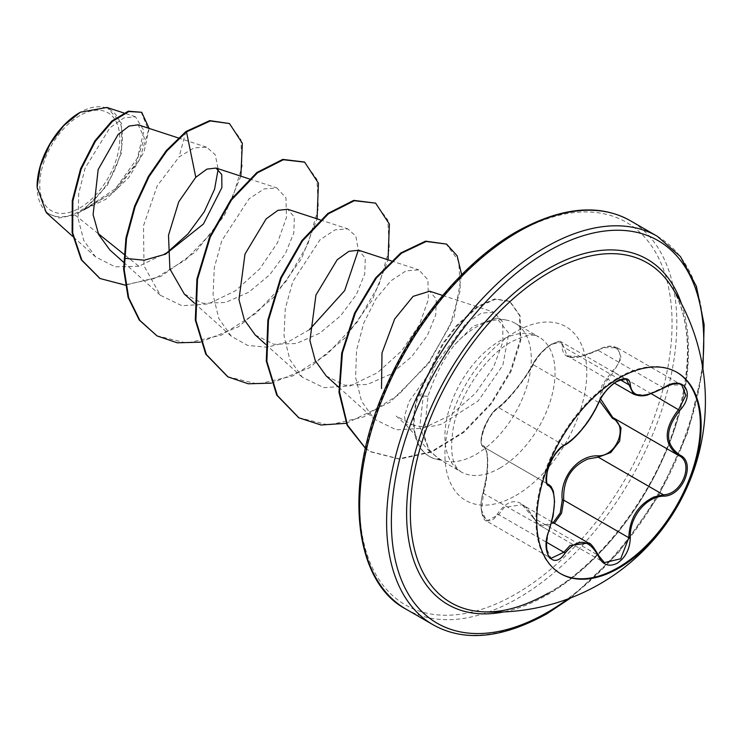 <?xml version="1.0" encoding="UTF-8"?>
<svg xmlns="http://www.w3.org/2000/svg" width="742" height="742" viewBox="0 0 742 742"><rect width="100%" height="100%" fill="white"/><g stroke="black" fill="none" stroke-linecap="round" stroke-linejoin="round"><path stroke-width="0.56" stroke-dasharray="3.71 2.78" d="M560.405 573.566A116.271 67.132 -60 0 1 560.015 573.343A116.271 67.132 -60 0 1 542.189 480.176A116.271 67.132 -60 0 1 618.151 377.715A116.271 67.132 -60 0 1 676.287 371.955A116.271 67.132 -60 0 1 676.676 372.178M533.248 517.758L522.127 504.69C525.707 506.387 529.334 510.682 533.006 517.582A1.122 0.538 -25.4 0 0 533.248 517.758L598.358 555.35L604.359 562.612L539.675 525.271L533.248 517.758M551.816 521.83L522.108 504.681L504.189 507.435L498.745 514.67L486.631 521.097L481.539 510.181L483.515 492.976C489.145 472.042 489.163 448.298 483.515 446.925L548.412 484.405M588.508 543.014L598.358 555.35M599.582 400.903L601.994 385.348L612.484 370.87C628.864 355.947 616.611 338.612 597.941 350.224C574.521 360.881 562.621 359.814 562.26 347.033C562.473 341.413 558.828 340.495 551.343 344.269C543.608 349.269 537.57 355.78 533.22 363.793C524.64 379.635 506.378 402.331 497.567 408.137C488.264 412.719 476.076 444.18 483.051 445.571A1.122 1.076 -65.4 0 0 483.515 446.925C477.171 445.571 485.472 419.128 495.573 410.243L498.745 407.655C507.074 402.025 524.835 379.95 533.248 364.73C537.7 356.234 543.969 349.352 552.076 344.103L561.824 342.248L626.498 379.579L616.472 381.286C608.459 386.489 602.421 393.501 598.358 402.322C591.55 418.831 574.243 440.358 563.855 445.246L560.433 447.686C549.627 456.2 541.493 482.55 548.626 484.517C556.092 491.056 556.092 506.406 548.626 530.567L546.084 547.55L551.065 558.299L486.631 521.097M598.618 402.693A1.122 0.621 22.8 0 0 598.358 402.322L533.248 364.73A1.122 0.659 -152.4 0 1 533.025 363.979C534.871 359.573 539.397 354.082 546.613 347.479C555.628 341.802 560.702 340.049 561.824 342.248L567.148 355.798L580.086 356.781L604.071 347.636L617.214 347.748L681.703 384.968L668.922 385.079L646.319 395.087L633.501 394.104M483.051 445.571C489.015 447.176 489.006 471.597 483.051 493.142C476.076 513.492 488.292 530.845 497.567 513.826C509.615 496.648 521.496 497.706 533.22 517.007C537.57 525.253 543.608 527.553 551.343 523.889L553.207 522.628M548.264 593.136C600.278 563.892 651.866 496.89 673.949 428.941C693.009 367.012 691.887 319.116 670.582 285.253A196.222 113.294 -60 0 1 549.08 592.988A196.222 113.294 -60 0 1 482.077 611.751M79.746 115.613A56.578 32.667 120 0 0 39.743 184.897A56.578 32.667 120 0 0 79.746 208.001A56.578 32.667 120 0 0 119.75 138.708A56.578 32.667 120 0 0 79.746 115.613M37.1 187.16L37.1 186.428A60.315 34.818 120 0 0 79.746 211.043A60.315 34.818 120 0 0 122.393 137.177A60.315 34.818 120 0 0 79.746 112.561L80.34 112.218M46.319 212.704L59.054 218.009L74.998 214.967L112.478 192.632L135.675 164.232L144.393 138.003L138.179 124.832M412.209 424.619C421.289 427.587 431.232 427.373 442.028 423.97L478.238 400.884L502.835 365.314L508.799 333.297L496.732 318.123L473.09 326.285L454.317 345.002A77.864 44.956 -60 0 1 476.206 327.12A77.864 44.956 -60 0 1 507.055 320.229A77.864 44.956 -60 0 1 515.143 323.262A77.864 44.956 -60 0 1 527.08 385.664A77.864 44.956 -60 0 1 476.206 454.28A77.864 44.956 -60 0 1 441.008 459.91L429.739 451.683L419.777 426.733L423.599 393.306L435.795 364.155L408.981 401.663L404.464 416.29L405.818 424.656L412.209 424.619L396.219 416.077L406.124 424.962M441.008 459.91L437.808 458.445L428.867 449.337L424.053 435.062L428.051 396.311C433.987 377.52 442.742 360.417 454.317 345.002M167.534 252.187L138.893 266.276L123.923 254.256M98.259 233.637L74.998 214.967M184.276 293.98L202.9 303.32L225.485 302.467L248.867 292.19L269.8 274.67L285.42 253.532L293.804 232.997L294.333 217.146L287.738 209.309M255.229 334.976L273.9 344.297L296.438 343.481L319.839 333.149L340.754 315.656L356.373 294.528L364.739 274.002L365.305 258.142L358.711 250.267M326.192 375.944L344.835 385.246L367.411 384.439L390.802 374.135L411.708 356.642L427.364 335.467L435.73 314.97L436.259 299.1L429.683 291.226M435.795 364.155L466.264 323.085L481.261 313.17L493.801 312.169L502.696 322.028L502.955 341.608L493.653 367.012L475.529 393.204L450.858 415.084L423.144 428.245L396.33 429.868L374.265 419.1L361.549 401.181L355.576 377.261L356.559 350.094L363.793 322.918L375.916 298.878L390.867 280.866L405.995 270.867L418.813 269.865L427.893 279.771L428.412 299.332L419.434 324.699L401.691 350.845L377.455 372.707L350.243 385.905L323.874 387.667L302.272 377.196L289.76 359.434L284.038 335.709L285.271 308.663L292.784 281.617L319.978 239.814L335.059 229.881L347.84 228.898L355.835 236.123L358.349 250.156M309.433 329.643L288.452 341.7L267.185 347.237L247.596 345.42L231.3 336.228L218.807 318.494L213.075 294.741L214.299 267.732L221.793 240.696L249.006 198.856L264.115 188.904L276.877 187.93L285.967 197.826L286.477 217.415L277.499 242.755L259.737 268.91L235.557 290.734L208.289 303.96L181.957 305.732L160.337 295.26L143.994 265.812L143.494 225.828L157.146 185.936L179.1 156.924L194.042 147.881L206.749 147.231L215.236 154.726L218.167 169.167M138.893 266.276L115.131 266.823L95.57 256.927L83.818 240.538L78.096 218.602L78.708 193.486L85.163 168.035L109.835 127.856L123.766 117.978L135.461 116.763L143.957 130.703L137.344 158.213L115.4 188.774L83.475 209.93L107.284 185.379L121.614 152.731L121.502 123.32L106.941 107.451M240.862 176.16L224.39 215.505L195.832 251.603L160.597 276.553L125.213 285.141M149.133 128.412L144.05 151.878L128.783 177.542L106.208 199.069L80.377 211.535M228.879 123.2L240.844 139.44L242.115 166.273L232.255 198.902L212.537 231.838L185.648 259.765L155.245 278.333L125.361 284.807L99.78 278.361M141.11 111.949L148.53 130.165L139.236 160.476L115.548 190.731L84.328 209.847L80.581 211.507M185.899 131.529L179.1 156.924M83.475 209.93L84.328 209.847M200.331 342.183L238.386 326.86L273.919 297.125L301.493 258.698L317.094 218.853M271.294 383.16L309.358 367.837L344.882 338.102L372.456 299.675L388.057 259.83M346.226 423.311L390.227 402.127L428.802 363.413L454.169 317.047L461.645 274.716M365.463 448.214L370.991 451.897L399.474 459.15L431.89 451.989L463.935 432.289L491.454 403.722L511.108 371.223L520.819 340.188L520.077 315.628L509.967 301.419L495.406 299.276L477.829 306.975L457.1 325.905L443.159 344.065L418.46 395.672L417.876 395.328L423.599 393.306M156.738 335.736L186.854 343.119L221.533 335.069L256.185 313.189L286.245 281.172L307.837 244.239L318.374 208.372L316.917 179.369L304.359 162.006M227.701 376.704L257.891 384.096L292.645 375.981L327.361 353.99L357.431 321.852L378.977 284.826L389.392 248.922L387.778 219.994L375.035 202.798M298.674 417.681L328.854 425.064L363.608 416.948L398.324 394.957L428.403 362.819L449.949 325.794L460.365 289.899L458.742 260.961L445.998 243.775M365.435 448.298L370.397 451.553L398.881 458.806L431.306 451.655L463.351 431.946L490.87 403.379L510.515 370.889L520.225 339.855L519.483 315.285L509.374 301.085L494.812 298.933L477.236 306.641L456.506 325.562L442.566 343.722L417.876 395.328A75.063 43.333 -60 0 0 429.136 456.302A75.063 43.333 -60 0 0 441.091 459.762M441.305 460.077A75.063 43.333 -60 0 1 429.72 456.636A75.063 43.333 -60 0 1 418.46 395.672L428.051 396.311M617.261 347.775L621.351 358.071L613.513 371.9L612.484 370.87M663.738 388.029L597.941 350.224M620.275 379.802L563.716 347.145A1.122 0.946 7 0 0 562.26 347.033M564.588 445.237A1.122 0.937 63.4 0 1 563.855 445.246L498.745 407.655A1.122 0.965 -123.2 0 0 497.901 407.72C511.034 396.627 522.748 382.047 533.025 363.979A1.122 0.659 -152.4 0 1 533.22 363.793M483.33 446.823C480.631 444.885 480.352 440.052 482.486 432.326C483.775 425.287 493.634 409.352 497.901 407.72A1.122 0.965 -123.2 0 0 497.567 408.137M483.051 493.142L548.987 530.632M486.585 521.06C482.328 520.43 478.766 506.313 482.977 493.022L486.26 477.319C486.919 475.084 487.772 458.779 487.308 458.204C486.919 452.036 485.76 448.326 483.821 447.083L548.236 484.294M497.567 513.826A1.122 0.612 -149.6 0 0 498.745 514.67L546.492 542.235M533.22 517.007A1.122 0.538 -25.4 0 0 533.006 517.582L539.675 525.271M554.395 523.323L539.694 525.271M613.968 418.154L679.06 455.736L613.513 417.904A1.122 0.668 -61.9 0 0 613.402 417.857M651.569 393.872L613.513 371.9L603.71 384.838L600.612 398.927M681.518 303.84A199.357 115.103 -60 0 1 547.568 594.676A199.357 115.103 -60 0 1 503.642 611.927M657.329 236.299A224.27 129.488 -60 0 1 691.702 416.012A224.27 129.488 -60 0 1 545.194 613.643A224.27 129.488 -60 0 1 433.059 624.755M515.857 233.22A220.912 127.541 120 0 0 359.647 503.772A220.912 127.541 120 0 0 515.857 593.962A220.912 127.541 120 0 0 672.057 323.401A220.912 127.541 120 0 0 515.857 233.22M406.097 609.191A224.27 129.488 120 0 0 518.231 598.08A224.27 129.488 120 0 0 664.749 400.448A224.27 129.488 120 0 0 630.366 220.736M499.997 468.007A77.864 44.956 120 0 0 550.861 399.391A77.864 44.956 120 0 0 538.933 336.998A77.864 44.956 120 0 0 499.997 340.856A77.864 44.956 120 0 0 449.123 409.473A77.864 44.956 120 0 0 461.06 471.866A77.864 44.956 120 0 0 499.997 468.007M515.857 495.48A100.291 57.904 120 0 0 586.774 372.642A100.291 57.904 120 0 0 515.857 331.693A100.291 57.904 120 0 0 444.931 454.531A100.291 57.904 120 0 0 515.857 495.48M702.433 366.066A220.912 127.541 -60 0 1 567.992 598.933M677.066 372.41L676.287 371.955M437.817 458.445L461.06 471.866C457.703 469.25 448.168 463.323 453.028 429.535C458.102 396.247 486.529 354.926 511.21 341.96C533.489 330.867 536.754 336.608 538.933 336.998L515.143 323.262M405.818 424.656L429.739 451.683M496.741 318.123L507.055 320.229M178.312 137.938L206.749 147.222M123.562 262.251L160.337 295.26M249.284 178.915L276.877 187.921M194.534 303.228L231.3 336.228M320.247 219.882L347.84 228.898M265.497 344.195L302.263 377.205M391.21 260.859L418.813 269.865M338.714 387.185L374.274 419.109M442.677 295.455L493.801 312.159M95.57 256.927L72.753 236.438M135.461 116.763L123.775 112.942M370.397 451.553L370.991 451.897M509.374 301.085L509.967 301.419M429.72 456.636L429.136 456.302M570.895 597.829L618.262 552.948L658.562 495.981L687.751 432.595L702.934 369.126M617.214 347.748C610.341 345.42 608.134 345.318 597.95 349.992C572.861 360.862 573.928 357.06 567.092 355.761M567.148 355.798L614.385 383.076M483.821 447.083L548.125 484.211M560.794 573.798L560.015 573.343"/><path stroke-width="1.11" d="M676.676 372.178A116.271 67.132 -60 0 1 694.002 465.484A116.271 67.132 -60 0 1 618.151 567.584A116.271 67.132 -60 0 1 560.405 573.566M618.93 378.16A116.271 67.132 -60 0 1 677.066 372.41A116.271 67.132 -60 0 1 694.892 465.577A116.271 67.132 -60 0 1 618.93 568.038A116.271 67.132 -60 0 1 560.794 573.798A116.271 67.132 -60 0 1 542.977 480.621A116.271 67.132 -60 0 1 618.93 378.16M564.996 444.755C577.758 436.482 588.898 422.634 598.404 403.203C602.569 393.872 608.857 386.489 617.261 381.036C625.487 376.899 629.847 378.142 630.32 384.783C632.073 397.749 643.212 398.742 663.756 387.769C683.113 374.153 696.404 393.065 679.737 410.465C664.86 429.433 664.86 444.282 679.737 455.004C696.413 461.932 683.085 496.175 663.756 496.138C646.041 496.379 629.216 517.332 630.32 537.737C629.847 549.182 625.487 557.678 617.261 563.224C608.857 567.296 602.569 564.959 598.404 556.194C588.888 538.775 577.749 537.783 564.996 553.207C553.207 571.182 539.935 552.233 549.043 530.474C556.185 506.999 556.185 492.132 549.043 485.889C539.935 483.367 553.226 449.105 564.996 444.755A1.122 0.937 63.4 0 1 564.588 445.237C572.24 441.332 580.754 431.074 582.952 428.236C588.554 421.679 593.776 413.266 598.627 402.989A1.122 0.621 22.8 0 0 598.618 402.693M553.207 522.628L560.238 512.889L562.26 500.219C559.459 477.792 577.786 455.069 597.941 455.829A1.122 0.566 -91.4 0 0 598.256 457.174L587.979 458.992C570.997 466.375 562.909 480.093 563.716 500.136L561.573 513.167L554.395 523.323M598.358 555.35A1.122 0.612 157.4 0 1 598.627 555.572L604.378 562.621L620.711 558.782L628.826 537.737C629.55 518.454 637.888 504.894 653.85 497.029L663.367 494.766C681.954 494.895 694.679 462.21 678.624 455.495L678.642 455.514A1.122 0.742 117.9 0 1 678.624 455.495C663.422 444.467 663.422 429.136 678.624 409.491L685.886 395.31L681.694 384.977M548.987 530.632L549.136 530.595C544.276 540.547 547.021 559.765 551.093 558.309L563.855 552.271L570.06 545.463L588.517 543.023C590.178 542.634 593.554 546.817 598.627 555.572A1.122 0.612 157.4 0 1 598.404 556.194M564.588 445.237C563.354 445.423 560.692 447.843 556.611 452.518C552.363 457.842 549.266 464.14 547.299 471.411C546.047 480.454 546.418 484.786 548.412 484.405L548.125 484.211M597.941 455.829C616.658 456.701 628.854 425.24 612.484 418.405L599.582 400.903M482.077 611.751L482.077 611.751A196.222 113.294 -60 0 1 414.713 470.4A196.222 113.294 -60 0 1 549.08 272.555A196.222 113.294 -60 0 1 670.582 285.243A196.222 113.294 -60 0 1 670.582 285.253A210.811 210.811 0 0 1 482.077 611.751C502.028 613.003 524.093 606.798 548.264 593.136M79.746 112.561A60.315 34.818 120 0 0 37.1 186.428M123.775 112.942L106.941 107.451L80.34 112.218L63.793 125.574L49.77 144.495L40.393 166.125L37.1 187.16L46.319 212.704L72.753 236.438M123.923 254.256L98.259 233.637M178.312 137.938L138.188 124.832L129.089 126.057L118.043 134.59L98.157 169.566L93.102 214.67L98.723 234.657L109.797 249.887L123.562 262.251M124.294 258.272L144.282 260.201L165.67 254.116L203.438 223.991L221.886 187.605L221.765 174.546L216.005 168.063L206.86 169.139L195.786 177.292L178.748 201.796L168.499 235.297L169.89 268.956L184.276 293.98M320.247 219.882L287.748 209.272L277.925 210.348L266.165 218.862L244.99 254.079L238.97 299.62L244.313 319.811L255.229 334.976L265.497 344.195M358.711 250.267L348.916 251.306L337.146 259.802L315.953 295.028L309.924 340.587L315.285 360.714L326.192 375.944L338.714 387.185M442.677 295.455L429.683 291.216L413.127 296.355L394.679 318.967L382 352.951L381.509 388.539M358.349 250.156L344.659 290.604L309.433 329.643M218.167 169.167L214.559 189.256L204.217 211.85L188.014 233.841L167.534 252.187M195.786 177.292L186.492 131.872L210.32 120.965L229.473 123.543L242.346 143.28L240.862 176.16M125.213 285.141L100.077 278.528L81.87 260.164L72.707 232.969L72.864 201.036L81.212 168.981L95.43 141.24L112.45 121.363L128.904 111.523L141.703 112.292L149.133 128.412M185.899 131.529L166.208 150.682L148.502 176.234L134.59 206.155L125.955 238.024L123.626 269.281L128.088 297.375L139.255 320.071L157.035 335.913L139.848 320.405L128.681 297.718L124.211 269.615L126.539 238.368L135.174 206.499L149.096 176.577L166.802 151.025L186.492 131.872L185.899 131.529L209.736 120.621L229.473 123.543M99.78 278.361L81.286 259.83L72.113 232.626L72.271 200.692L80.618 168.647L94.846 140.906L111.856 121.02L128.31 111.179L141.703 112.292M157.035 335.913L177.245 342.813L200.331 342.183M317.094 218.853L318.42 183.144L304.656 162.173L283.37 159.734L257.465 172.84L231.55 199.895L210.264 237.152L197.511 279.335L195.907 320.423L206.378 354.537L227.998 376.88L248.218 383.781L271.294 383.16M388.057 259.83L389.383 224.121L375.628 203.141L354.333 200.711L328.428 213.817L302.523 240.862L281.227 278.12L268.474 320.312L266.87 361.391L277.341 395.505L298.97 417.848L320.989 424.99L346.226 423.311M461.645 274.716L457.137 255.805L446.591 244.118L426.26 241.475L401.496 253.208L376.398 278.009L355.381 312.966L342.414 352.867L339.521 391.943L347.469 425.101L365.463 448.214M304.359 162.006L282.776 159.391L256.871 172.506L230.957 199.552L209.671 236.809L196.918 278.992L195.313 320.08L205.784 354.194L227.701 376.704M375.628 203.141L353.748 200.368L327.834 213.473L301.929 240.519L280.643 277.777L267.881 319.969L266.285 361.048L276.757 395.171L298.674 417.681M446.591 244.118L425.593 241.15L400.745 252.985L375.582 277.962L354.565 313.115L341.691 353.164L338.983 392.305L347.173 425.398L365.435 448.298M562.26 500.219L563.716 500.136L628.826 537.737L630.32 537.737M613.402 417.857A1.122 0.668 -61.9 0 0 612.484 418.405M614.413 418.423L621.045 427.856L619.672 441.128L610.759 452.555L598.256 457.174L663.367 494.766A1.122 0.631 86 0 1 663.756 496.138M600.612 398.927L612.688 417.449L677.891 455.087M614.385 383.076L633.482 394.104L626.498 379.579C626.944 377.901 623.363 378.754 615.758 382.121C608.041 387.602 602.328 394.558 598.627 402.989A1.122 0.621 22.8 0 1 598.404 403.203M663.756 387.769L663.738 388.029C671.89 383.475 677.9 382.464 681.759 385.005L681.759 385.005M679.737 410.465L651.569 393.872M630.32 384.783A1.122 0.909 -179.4 0 1 628.826 384.746L620.275 379.802M548.236 484.294L548.626 484.517A1.122 1.039 115.6 0 1 549.043 485.889M549.015 484.721L551.102 486.548L553.365 491.13L554.571 501.648L553.087 516.061L549.043 530.474M546.492 542.235L563.855 552.271A1.122 0.575 35.1 0 1 564.996 553.207M679.737 455.004A1.122 0.742 117.9 0 1 678.642 455.514L679.051 455.736M503.642 611.927A199.357 115.103 -60 0 1 408.369 486.585A199.357 115.103 -60 0 1 547.568 269.123A199.357 115.103 -60 0 1 681.518 303.84M567.992 598.933A220.912 127.541 -60 0 1 547.568 612.271A220.912 127.541 -60 0 1 391.368 522.08A220.912 127.541 -60 0 1 547.568 251.529A220.912 127.541 -60 0 1 702.433 366.066M406.097 609.191L433.059 624.755A224.27 129.488 -60 0 1 398.677 445.042A224.27 129.488 -60 0 1 545.194 247.411A224.27 129.488 -60 0 1 657.329 236.299L630.366 220.736A224.27 129.488 120 0 0 518.231 231.838A224.27 129.488 120 0 0 371.723 429.47A224.27 129.488 120 0 0 406.097 609.191C352.793 581.617 342.118 481.41 387.009 384.439C415.743 319.468 465.837 260.507 516.553 231.68C561.295 206.962 599.239 203.317 630.366 220.736M551.816 521.83L588.443 542.977M433.059 624.755C464.177 642.173 502.121 638.519 546.873 613.81L570.895 597.829M216.015 168.044L249.284 178.915M184.257 293.999L194.534 303.228M358.72 250.249L391.21 260.859M100.077 278.528L99.484 278.185M304.062 161.83L304.656 162.173M227.404 376.537L227.998 376.88M298.377 417.514L298.97 417.848M702.934 369.126L704.149 324.653L696.413 286.412L680.414 256.528L657.329 236.299M633.501 394.104C638.129 396.052 642.813 396.358 647.553 395.004L663.738 388.029"/></g></svg>
